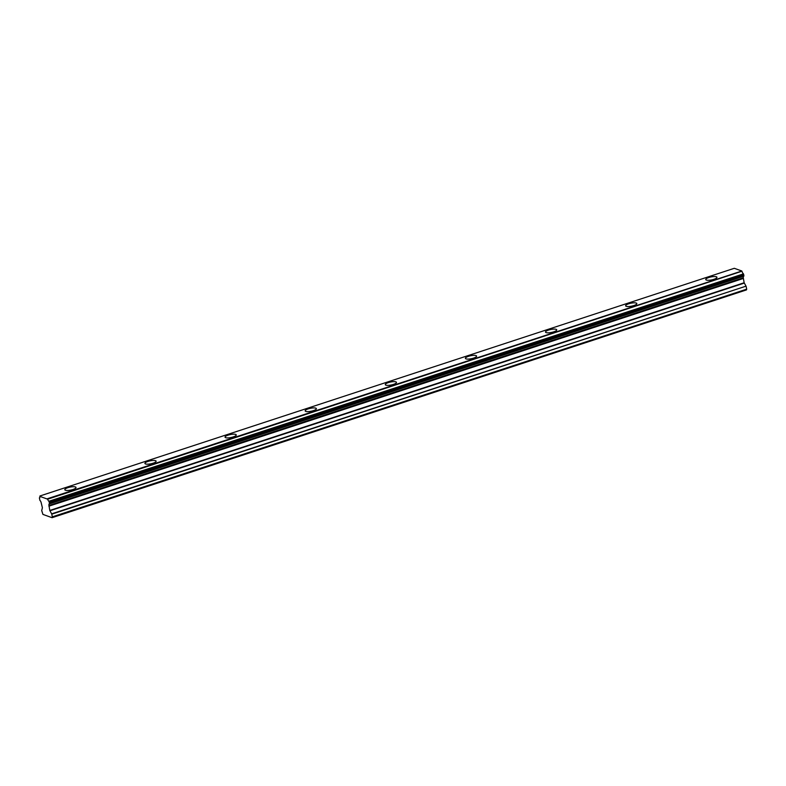 <?xml version="1.0" encoding="UTF-8"?>
<svg xmlns="http://www.w3.org/2000/svg" width="786" height="786" viewBox="0 0 786 786"><rect width="100%" height="100%" fill="white"/><g stroke="black" fill="none" stroke-linecap="round" stroke-linejoin="round"><path stroke-width="1.18" d="M67.881 487.684A5.718 1.523 -11.5 0 0 64.806 489.727A5.718 1.523 -11.5 0 0 72.931 489.501A5.718 1.523 -11.5 0 0 76.006 487.448A5.718 1.523 -11.5 0 0 67.881 487.684M708.825 277.507A5.718 1.523 -11.5 0 0 705.749 279.551A5.718 1.523 -11.5 0 0 713.875 279.325A5.718 1.523 -11.5 0 0 716.95 277.271A5.718 1.523 -11.5 0 0 708.825 277.507M628.712 303.779A5.718 1.523 -11.5 0 0 625.636 305.823A5.718 1.523 -11.5 0 0 633.752 305.597A5.718 1.523 -11.5 0 0 636.827 303.543A5.718 1.523 -11.5 0 0 628.712 303.779M548.589 330.051A5.718 1.523 -11.5 0 0 545.513 332.095A5.718 1.523 -11.5 0 0 553.639 331.869A5.718 1.523 -11.5 0 0 556.714 329.815A5.718 1.523 -11.5 0 0 548.589 330.051M468.476 356.323A5.718 1.523 -11.5 0 0 465.4 358.367A5.718 1.523 -11.5 0 0 473.516 358.141A5.718 1.523 -11.5 0 0 476.591 356.087A5.718 1.523 -11.5 0 0 468.476 356.323M388.353 382.595A5.718 1.523 -11.5 0 0 385.278 384.639A5.718 1.523 -11.5 0 0 393.403 384.413A5.718 1.523 -11.5 0 0 396.478 382.36A5.718 1.523 -11.5 0 0 388.353 382.595M308.24 408.867A5.718 1.523 -11.5 0 0 305.165 410.911A5.718 1.523 -11.5 0 0 313.28 410.685A5.718 1.523 -11.5 0 0 316.355 408.632A5.718 1.523 -11.5 0 0 308.24 408.867M228.117 435.139A5.718 1.523 -11.5 0 0 225.042 437.183A5.718 1.523 -11.5 0 0 233.167 436.957A5.718 1.523 -11.5 0 0 236.242 434.904A5.718 1.523 -11.5 0 0 228.117 435.139M148.004 461.411A5.718 1.523 -11.5 0 0 144.929 463.455A5.718 1.523 -11.5 0 0 153.044 463.229A5.718 1.523 -11.5 0 0 156.119 461.176A5.718 1.523 -11.5 0 0 148.004 461.411M52.112 517.591L52.308 516.982L746.671 289.287L746.474 289.906L52.073 517.699L42.935 514.408L41.707 510.527L42.395 507.776L41.167 502.667A2.181 0.845 -108.2 0 0 39.948 500.476L39.379 497.852A2.181 0.845 -108.2 0 0 39.546 497.833A2.181 0.845 -108.2 0 0 39.88 496.369L47.691 499.189A2.181 0.845 -108.2 0 0 48.879 501.272L743.448 273.882L48.879 501.272M52.073 517.699L746.474 289.906M743.448 273.882L743.88 276.014L49.439 503.895A2.181 0.845 -108.2 0 0 49.282 503.905A2.181 0.845 -108.2 0 0 48.968 505.486L49.793 510.448L51.797 514.162L52.308 516.982M49.439 503.895L743.88 276.014M49.518 503.708L49.086 501.576M48.968 505.732L743.33 278.048L744.155 282.754L746.032 286.153L51.67 513.838M51.797 514.162L746.032 286.153M746.15 286.477L746.7 289.16L52.338 516.844M39.929 495.986L734.291 268.301L741.827 271.013L47.582 498.914M47.691 499.189L741.945 271.229M742.053 271.504A2.181 0.845 -108.2 0 0 743.242 273.577M49.469 503.875L743.802 276.2M743.517 276.299A2.181 0.845 -108.2 0 0 743.33 277.792L48.968 505.486M741.827 271.013L47.465 498.707M49.528 503.03L743.89 275.346M743.753 274.668L49.39 502.352M49.911 510.772L744.273 283.088M744.155 282.754L49.793 510.448M48.919 506.174L743.281 278.48M48.919 505.889L743.281 278.195"/></g></svg>
